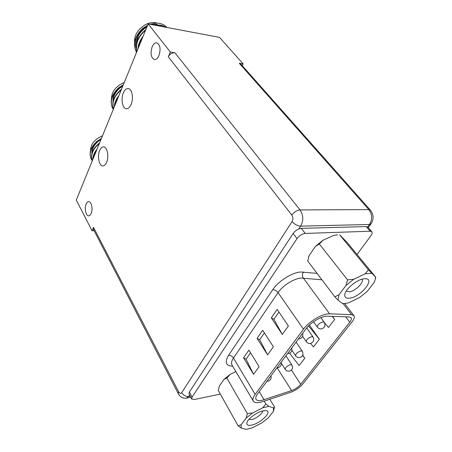 <?xml version="1.0" encoding="UTF-8"?>
<svg xmlns="http://www.w3.org/2000/svg" width="452" height="452" viewBox="0 0 452 452"><rect width="100%" height="100%" fill="white"/><g stroke="black" fill="none" stroke-linecap="round" stroke-linejoin="round"><path stroke-width="0.68" d="M243.159 63.918L219.514 37.375L148.154 23.916L170.364 52.031L174.89 52.771L300.043 209.926L368.855 209.604L239.266 63.28L243.159 63.918L242.261 65.687M123.345 92.914C124.667 89.88 126.289 88.417 128.21 88.519C132.052 88.665 133.837 98.417 131.08 104.474C129.764 107.406 128.176 108.83 126.323 108.746C122.447 108.621 120.667 99.005 123.345 92.914M99.677 150.493C100.723 148.058 102.022 146.843 103.576 146.855C107.243 146.742 109.203 156.691 106.593 162.375C105.548 164.731 104.276 165.907 102.785 165.907C99.078 166.031 97.129 156.206 99.677 150.493M152.16 46.81C153.431 43.974 154.974 42.635 156.782 42.799C160.228 44.742 160.946 49.025 158.94 55.652C157.663 58.421 156.149 59.726 154.392 59.579C150.934 57.686 150.188 53.426 152.16 46.81M86.162 203.976C86.84 202.423 87.682 201.626 88.682 201.592C91.462 201.343 93.14 209.304 91.163 213.513C90.485 215.022 89.66 215.796 88.688 215.836C85.886 216.09 84.225 208.197 86.162 203.976M93.519 227.39L178.642 391.782L178.274 393.647L93.474 229.43L93.519 227.39L92.044 230.763L76.275 200.072L148.154 23.916M170.364 52.031L168.285 56.771C169.822 53.946 172.026 52.613 174.89 52.771M94.14 230.712L92.044 230.763M118.413 96.807C116.113 99.909 114.814 103.084 114.52 106.344M118.887 95.643C115.932 99.287 114.396 103.056 114.271 106.949M121.26 89.818C114.373 95.734 111.78 102.095 113.475 108.904M121.531 89.157C114.136 95.282 111.435 101.903 113.429 109.022M123.198 85.078C113.322 90.343 108.423 101.999 113.147 109.085L113.305 109.322M123.328 84.761L118.577 87.829C111.282 94.858 109.407 101.841 112.955 108.785L113.311 109.305M111.458 99.237C111.503 91.728 115.768 86.157 124.243 82.513M122.791 86.066C116.424 90.14 113.198 95.214 113.113 101.293M123.012 85.535C116.017 89.852 112.678 95.299 112.983 101.875M364.329 278.771L365.34 278.726C375.917 278.618 360.295 297.376 349.407 298.201C345.814 298.518 344.305 297.156 344.865 294.116C345.904 288.438 357.651 279.144 364.329 278.771M346.277 290.992L349.136 291.834C355.012 291.45 364.651 282.088 361.922 279.336L361.866 279.268M337.294 234.865L333.808 235.362L337.542 234.859M368.482 269.906L339.65 234.797L347.362 242.696L375.725 277.217L368.482 269.906L365.103 273.844L353.73 279.279L345.949 285.517L339.006 294.738L334.842 296.851L338.017 300.055L342.401 303.541L345.351 303.484L348.808 302.727L359.685 297.433L367.12 291.523L374.092 282.607L375.296 279.325L375.454 277.189M342.401 303.541L342.769 303.574M339.006 294.738L338.017 300.055M353.73 279.279L347.571 279.873L345.949 285.517M371.533 273.262L365.103 273.844M334.842 296.851L307.688 260.957L309.128 255.583L315.451 246.391L319.372 244.029L347.571 279.873M333.808 235.362L322.807 240.357L319.372 244.029M308.705 256.86L309.128 255.583M315.451 246.391L322.807 240.357M142.606 37.516C140.137 40.895 138.696 44.42 138.289 48.087M166.426 27.363L161.562 25.527L156.448 25.476M145.555 30.278C138.261 36.589 135.391 43.635 136.939 51.404M166.799 27.431C164.511 25.261 164.697 24.866 159.709 23.346L156.742 23.029L150.228 24.306M147.493 25.532C137.007 30.985 131.622 44.166 136.555 52.347M151.832 24.606L157.132 24.335L151.33 24.515M147.352 25.871L142.493 29.035M137.459 35.273C135.052 39.222 134.747 44.669 136.289 48.624M147.16 26.357C139.561 31.03 135.973 37.188 136.385 44.833M159.268 25.029L152.669 24.764M146.945 26.883C140.041 31.284 136.56 37.007 136.51 44.053M166.686 27.408L161.33 25.239L155.511 25.301M145.832 29.606C138.001 36.132 135.012 43.46 136.86 51.596M143.103 36.29C139.939 40.251 138.239 44.426 137.996 48.816M147.623 25.216L142.617 28.442C134.617 36.318 132.589 44.302 136.538 52.387M156.742 23.029L149.923 24.25M134.668 42.296C133.035 32.25 145.979 20.413 156.093 22.837L156.968 23.035M138.431 45.624L138.244 45.268M137.25 41.205C137.464 34.99 140.708 30.177 146.99 26.77M96.626 150.194C94.479 153.047 93.304 155.934 93.101 158.844M99.383 143.442C92.863 149.007 90.502 154.782 92.315 160.771L92.304 160.754M101.304 138.73C92.428 143.6 87.818 153.273 91.507 159.562L92.197 160.613M101.242 138.883C94.711 142.939 91.592 147.844 91.88 153.59M101.028 139.419C95.067 143.25 92.055 147.832 91.999 153.166M99.649 142.787C92.637 148.561 90.185 154.578 92.287 160.833M97.078 149.087C94.31 152.454 92.914 155.878 92.897 159.341M101.434 138.408L96.92 141.329C90.485 147.358 88.62 153.33 91.332 159.245L92.129 160.443M90.513 150.9C90.553 144.329 94.547 139.295 102.497 135.803M357.046 254.459L370.956 235.645C372.171 233.933 372.465 232.639 371.821 231.769L370.222 231.226L305.258 233.418C302.083 233.825 299.343 235.548 297.037 238.583L192.066 397.076L191.659 398.986L194.4 399.517L220.322 394.065M264.188 401.15L265.906 404.009L268.9 406.354L273.573 407.975L273.336 411.422L268.234 417.942L262.058 422.761L252.346 427.812L246.182 429.4L241.187 428.072L238.114 425.829L218.293 390.443L219.356 386.093L223.989 379.352L230.108 374.437L235.893 371.589M371.821 231.769L367.668 226.989L366.21 226.582L301.314 228.356L298.874 228.91C296.467 229.927 294.557 231.452 293.139 233.486L189.382 392.008L188.987 393.924L191.659 398.986M239.266 63.28L240.871 64.127L370.414 210.169L368.855 209.604C372.312 214.384 372.533 219.339 369.504 224.463L300.682 226.158L298.874 228.91M262.109 400.302C258.968 400.986 256.951 400.664 256.064 399.342C255.357 398.054 255.872 396.218 257.606 393.833L305.998 328.802C310.597 322.372 321.818 315.807 327.468 316.208L349.39 316.937L351.136 317.649C351.797 318.671 351.351 320.191 349.791 322.219L300.727 384.324C298.326 387.115 295.286 389.2 291.608 390.573L262.109 400.302M263.12 401.512L260.668 402.207C256.826 403.054 254.357 402.664 253.273 401.043C252.419 399.483 253.041 397.263 255.131 394.376L303.467 329.186C309.049 321.344 322.79 313.309 329.649 313.835L351.537 314.654L353.888 315.62C354.797 317.016 354.182 319.101 352.04 321.88L302.942 383.838C299.676 387.63 295.546 390.46 290.546 392.336L263.12 401.512M277.155 309.411L288.399 325.96L282.297 334.418L271.279 317.88L277.155 309.411M248.894 350.147L259.086 366.628L253.561 374.296L243.56 357.831L248.894 350.147M262.68 330.271L273.381 346.797L267.578 354.848L257.086 338.339L262.68 330.271M282.297 334.418L273.923 319.298L271.279 317.88M253.561 374.296L246.086 359.182L243.56 357.831M267.578 354.848L259.668 339.718L257.086 338.339M308.507 325.92L319.383 339.254L313.473 346.938L310.654 343.435M319.383 339.254L309.394 325.056M302.608 355.413L304.801 358.204L299.151 365.544L289.585 353.198M304.801 358.204L302.733 355.131M324.383 322.558L328.468 327.451L334.666 319.4L332.09 316.36M334.666 319.4L332.44 316.372M273.923 319.298L278.963 312.078M246.086 359.182L250.538 352.803M259.668 339.718L264.403 332.938M252.041 424.999C261.019 423.004 272.579 411.41 266.245 410.614L262.894 410.868C256.889 412.167 247.882 418.789 246.916 422.586C246.363 425.083 248.069 425.886 252.041 424.999M262.702 410.913C262.945 413.314 256.386 418.507 251.849 419.518L248.843 419.49M230.108 374.437L226.859 378.036L223.989 379.352M226.859 378.036L247.329 413.54L252.572 413.021L262.674 407.828L265.906 404.009M238.114 425.829L241.136 424.733L246.159 418.06L247.329 413.54M269.804 399.274L274.522 407.032L273.658 410.523M273.573 407.975L274.522 407.032M262.674 407.828L268.9 406.354M246.159 418.06L252.572 413.021M241.187 428.072L241.136 424.733M232.735 366.239C225.876 365.894 224.469 362.278 228.514 355.391L272.725 289.726C278.291 281.133 292.02 272.488 300.851 271.98L317.095 273.392M367.668 226.989L369.504 224.463L371.069 223.813L368.267 227.655M189.608 395.099L188.75 396.41L190.145 396.121M178.642 391.782C179.704 393.534 180.721 393.822 181.704 392.641C183.472 395.438 185.817 396.692 188.75 396.41L186.41 398.15L190.744 397.251M291.834 215.062C294.122 211.965 296.857 210.253 300.043 209.926C303.439 215.152 303.654 220.565 300.682 226.158C297.467 225.943 294.602 224.407 292.088 221.559C293.258 219.322 293.173 217.152 291.834 215.062L168.285 56.771M181.704 392.641L292.088 221.559M321.943 279.799L301.088 278.059C293.862 278.534 282.681 285.591 278.076 292.591C276.551 290.681 274.765 289.726 272.725 289.726M366.21 226.582L370.222 231.226M301.314 228.356L305.258 233.418M293.139 233.486L297.037 238.583M189.382 392.008L192.066 397.076M329.649 313.835L303.32 278.053C302.089 275.986 302.173 273.968 303.574 271.991M303.467 329.186L278.076 292.591L233.469 358.041C232.142 356.153 230.492 355.266 228.514 355.391M255.131 394.376L233.469 358.041C231.537 360.956 231.04 363.255 231.972 364.95L231.955 364.917M343.13 303.591L351.537 314.654M291.455 370.081L300.727 384.324M345.729 316.818L349.791 322.219M259.25 391.624L264.132 399.732M277.048 367.708L291.608 390.573M290.444 364.674L291.885 364.956C293.218 367.956 292.399 370.03 289.438 371.171C287.692 371.42 286.291 370.804 285.235 369.329C285.331 367.459 287.065 365.905 290.444 364.674M311.665 336.678L313.044 336.989C314.519 340.153 313.66 342.311 310.456 343.475C308.727 343.678 307.326 343.074 306.253 341.65C306.315 339.599 308.117 337.943 311.665 336.678M322.835 321.937L324.186 322.259C325.739 325.513 324.852 327.723 321.513 328.892C319.796 329.073 318.394 328.474 317.321 327.078C317.366 324.931 319.202 323.22 322.835 321.937M291.873 350.17L295.563 355.724C295.642 353.769 297.41 352.164 300.868 350.916L302.286 351.215L296.116 342.079M113.147 109.085L112.955 108.785M375.329 279.155L375.719 277.24M308.767 256.651L308.592 257.256M91.507 159.556L91.332 159.245M178.274 393.647C180.065 397.031 182.777 398.534 186.41 398.15M370.414 210.169C373.742 214.581 373.962 219.13 371.069 223.813M353.888 315.62L344.695 303.552M253.273 401.043L231.972 364.95M310.818 323.796L313.728 321.575M298.416 338.994L299.354 338.949C302.156 338.124 303.241 336.26 302.614 333.35M287.562 353.577L288.551 353.526C291.257 352.69 292.308 350.854 291.698 348.017M266.957 381.262L268.025 381.194C270.562 380.347 271.545 378.567 270.974 375.866M281.381 363.346L285.235 369.329M285.901 355.809L291.885 364.956M302.586 336.316L306.253 341.65M306.699 327.903L313.044 336.989M313.586 321.83L317.321 327.078M320.863 317.66L324.186 322.259M277.082 367.657L278.116 367.6C280.732 366.758 281.749 364.95 281.155 362.182M295.563 355.724C296.631 357.176 298.032 357.786 299.772 357.56C302.846 356.408 303.687 354.295 302.286 351.215"/></g></svg>

